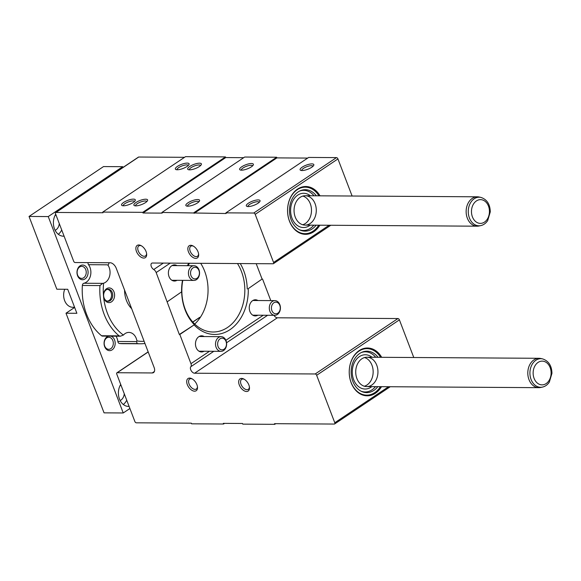 <?xml version="1.0" encoding="UTF-8"?>
<svg xmlns="http://www.w3.org/2000/svg" width="581" height="581" viewBox="0 0 581 581"><rect width="100%" height="100%" fill="white"/><g stroke="black" fill="none" stroke-linecap="round" stroke-linejoin="round"><path stroke-width="0.87" d="M249.409 386.961A6.021 3.501 56.2 0 1 248.327 389.357A6.021 3.501 56.2 0 1 242.074 386.3A6.021 3.501 56.2 0 1 241.631 379.357A6.021 3.501 56.2 0 1 244.252 379.27M197.431 386.634A6.021 3.501 56.2 0 1 196.349 389.03A6.021 3.501 56.2 0 1 190.096 385.98A6.021 3.501 56.2 0 1 189.653 379.03A6.021 3.501 56.2 0 1 192.275 378.943M198.579 253.846A6.021 3.501 56.2 0 1 197.496 256.243A6.021 3.501 56.2 0 1 191.236 253.185A6.021 3.501 56.2 0 1 190.793 246.242A6.021 3.501 56.2 0 1 193.422 246.148M146.601 253.519A6.021 3.501 56.2 0 1 145.519 255.916A6.021 3.501 56.2 0 1 139.258 252.866A6.021 3.501 56.2 0 1 138.815 245.916A6.021 3.501 56.2 0 1 141.444 245.828M179.333 334.482L156.166 272.554A3.914 2.273 -123.8 0 0 153.733 269.526A3.914 2.273 -123.8 0 1 151.205 266.236A3.914 2.273 -123.8 0 1 151.677 263.251A3.914 2.273 -123.8 0 1 152.52 263.019L273.114 263.767A1.467 0.857 -123.8 0 0 273.426 263.68A1.467 0.857 -123.8 0 0 273.571 262.467L255.197 214.345A1.467 0.857 -123.8 0 0 253.737 213.031L225.907 212.857L226.154 213.517L161.932 212.457L162.186 213.111L142.991 212.995L142.744 212.341L102.764 212.087L103.011 212.748L55.994 212.45A1.467 0.857 -123.8 0 0 55.674 212.537A1.467 0.857 -123.8 0 0 55.529 213.757L73.656 261.218A1.467 0.857 -123.8 0 0 75.116 262.532L110.143 262.75A6.122 3.559 -123.8 0 1 116.222 268.233L154.139 367.526A6.122 3.559 -123.8 0 1 153.544 372.581A6.122 3.559 -123.8 0 1 152.222 372.951L117.195 372.733A1.467 0.857 -123.8 0 0 116.883 372.82A1.467 0.857 -123.8 0 0 116.737 374.041L134.865 421.501A1.467 0.857 -123.8 0 0 136.324 422.815L191.338 423.157L191.592 423.818L223.576 424.014L223.322 423.36L242.517 423.484L242.764 424.137L274.755 424.333L274.501 423.68L334.315 424.057A1.467 0.857 -123.8 0 0 334.634 423.963A1.467 0.857 -123.8 0 0 334.779 422.75L316.652 375.29A1.467 0.857 -123.8 0 0 315.192 373.975L194.606 373.22A3.914 2.273 -123.8 0 1 191.142 370.613A3.914 2.273 -123.8 0 1 190.837 366.698A3.914 2.273 -123.8 0 0 190.96 363.677L179.812 334.482L179.333 334.482L194.105 324.91A44.054 33.349 90.4 0 0 229.938 329.688A44.054 33.349 90.4 0 0 248.269 288.634L262.082 279.054L256.199 263.665M248.269 288.634L262.082 279.054M179.812 334.482L194.105 324.91M240.273 263.563A43.321 32.797 -89.6 0 1 247.237 288.997M167.313 301.75L181.671 291.807A43.321 32.797 -89.6 0 0 194.177 324.539M197.525 202.892A7.342 2.193 159.1 0 1 186.457 205.994A7.342 2.193 159.1 0 1 191.948 200.815A7.342 2.193 159.1 0 1 199.486 201.019A7.342 2.193 159.1 0 1 197.525 202.892M251.312 166.863A7.342 2.193 159.1 0 1 240.243 169.964A7.342 2.193 159.1 0 1 245.734 164.786A7.342 2.193 159.1 0 1 253.272 164.989A7.342 2.193 159.1 0 1 251.312 166.863M193.923 212.661L276.665 157.233L244.681 157.037L161.932 212.457M243.715 157.683L225.74 157.567L225.486 156.914L185.506 156.667L102.764 212.087M142.991 212.995L225.74 157.567M142.744 212.341L225.486 156.914M187.017 166.464A7.342 2.193 159.1 0 1 175.949 169.565A7.342 2.193 159.1 0 1 181.439 164.387A7.342 2.193 159.1 0 1 188.985 164.59A7.342 2.193 159.1 0 1 187.017 166.464M133.238 202.493A7.342 2.193 159.1 0 1 122.17 205.587A7.342 2.193 159.1 0 1 127.653 200.409A7.342 2.193 159.1 0 1 135.199 200.612A7.342 2.193 159.1 0 1 133.238 202.493M199.334 166.544A7.342 2.193 159.1 0 1 188.266 169.637A7.342 2.193 159.1 0 1 193.756 164.459A7.342 2.193 159.1 0 1 201.295 164.663A7.342 2.193 159.1 0 1 199.334 166.544M145.548 202.566A7.342 2.193 159.1 0 1 134.48 205.667A7.342 2.193 159.1 0 1 139.97 200.489A7.342 2.193 159.1 0 1 147.509 200.692A7.342 2.193 159.1 0 1 145.548 202.566M184.54 157.313L138.736 157.023A1.467 0.857 -123.8 0 0 138.423 157.117L55.674 212.537M194.737 324.06A41.607 31.497 90.4 0 0 200.692 263.316M200.351 317.313L199.944 317.313A1.467 0.857 -123.8 0 0 199.624 317.4L192.761 321.997M223.576 424.014L224.542 423.367M274.755 424.333L275.721 423.687M381.506 386.685A23.908 18.098 -89.6 0 1 375.457 393.221A23.908 18.098 -89.6 0 1 361.556 394.601A23.908 18.098 -89.6 0 1 349.217 371.796A23.908 18.098 -89.6 0 1 361.84 349.145A23.908 18.098 -89.6 0 1 381.688 357.308M413.774 357.511L399.401 319.862A1.467 0.857 -123.8 0 0 397.941 318.548L277.348 317.792A3.914 2.273 -123.8 0 1 273.963 315.316M257.964 300.53A8.076 6.115 90.4 0 0 255.422 299.774A8.076 6.115 90.4 0 0 252.619 300.653A8.076 6.115 90.4 0 0 249.416 309.717A8.076 6.115 90.4 0 0 255.32 315.933A8.076 6.115 90.4 0 0 257.87 315.214M204.178 336.552A8.076 6.115 90.4 0 0 201.636 335.803A8.076 6.115 90.4 0 0 198.833 336.675A8.076 6.115 90.4 0 0 195.63 345.739A8.076 6.115 90.4 0 0 201.534 351.955A8.076 6.115 90.4 0 0 204.084 351.236M270.79 300.609L262.561 279.062M177.096 265.633A8.076 6.115 90.4 0 0 174.554 264.878A8.076 6.115 90.4 0 0 171.751 265.757A8.076 6.115 90.4 0 0 168.548 274.82A8.076 6.115 90.4 0 0 174.453 281.037A8.076 6.115 90.4 0 0 177.002 280.318M181.606 292.178A44.054 33.349 -89.6 0 1 182.492 280.347M187.387 265.691A44.054 33.349 -89.6 0 1 188.752 263.244M319.84 225.196A23.908 18.098 -89.6 0 1 313.791 231.739A23.908 18.098 -89.6 0 1 299.89 233.112A23.908 18.098 -89.6 0 1 287.551 210.307A23.908 18.098 -89.6 0 1 300.174 187.663A23.908 18.098 -89.6 0 1 320.022 195.826M352.108 196.029L337.939 158.925A1.467 0.857 -123.8 0 0 336.479 157.611L308.656 157.436L225.907 212.857M311.765 167.241A7.342 2.193 159.1 0 1 300.697 170.342A7.342 2.193 159.1 0 1 306.187 165.164A7.342 2.193 159.1 0 1 313.725 165.367A7.342 2.193 159.1 0 1 311.765 167.241M257.979 203.27A7.342 2.193 159.1 0 1 246.91 206.371A7.342 2.193 159.1 0 1 252.401 201.193A7.342 2.193 159.1 0 1 259.939 201.396A7.342 2.193 159.1 0 1 257.979 203.27M307.69 158.083L276.919 157.887L276.665 157.233M194.17 213.314L276.919 157.887M146.071 251.544A7.342 4.27 56.2 0 1 146.666 254.093A7.342 4.27 56.2 0 1 141.67 257.521A7.342 4.27 56.2 0 1 135.874 248.864A7.342 4.27 56.2 0 1 140.943 245.552A7.342 4.27 56.2 0 1 146.071 251.544M248.879 384.985A7.342 4.27 56.2 0 1 249.474 387.534A7.342 4.27 56.2 0 1 244.478 390.962A7.342 4.27 56.2 0 1 238.682 382.305A7.342 4.27 56.2 0 1 243.751 378.994A7.342 4.27 56.2 0 1 248.879 384.985M198.048 251.871A7.342 4.27 56.2 0 1 198.644 254.413A7.342 4.27 56.2 0 1 193.647 257.841A7.342 4.27 56.2 0 1 187.852 249.184A7.342 4.27 56.2 0 1 192.921 245.872A7.342 4.27 56.2 0 1 198.048 251.871M196.901 384.666A7.342 4.27 56.2 0 1 197.496 387.207A7.342 4.27 56.2 0 1 192.5 390.635A7.342 4.27 56.2 0 1 186.704 381.978A7.342 4.27 56.2 0 1 191.774 378.667A7.342 4.27 56.2 0 1 196.901 384.666M189.537 263.251A41.607 31.497 90.4 0 0 188.055 265.699M182.797 280.354A41.607 31.497 90.4 0 0 213.074 332.005A41.607 31.497 90.4 0 0 241.827 308.01A41.607 31.497 90.4 0 0 237.476 263.549M318.729 225.188A23.255 17.604 -89.6 0 1 305.025 233.671L303.907 233.664A23.255 17.604 -89.6 0 1 299.171 232.778M299.447 187.99A23.255 17.604 -89.6 0 1 304.197 187.162L305.315 187.169A23.255 17.604 -89.6 0 1 318.911 195.819M380.388 386.677A23.255 17.604 -89.6 0 1 366.691 395.153L365.572 395.153A23.255 17.604 -89.6 0 1 360.837 394.259M361.113 349.471A23.255 17.604 -89.6 0 1 365.863 348.644L366.981 348.651A23.255 17.604 -89.6 0 1 380.577 357.3M135.576 205.856A6.021 1.794 159.1 0 1 140.558 202.043A6.021 1.794 159.1 0 1 146.819 201.563M187.554 206.182A6.021 1.794 159.1 0 1 192.536 202.362A6.021 1.794 159.1 0 1 198.796 201.89M189.362 169.834A6.021 1.794 159.1 0 1 194.345 166.013A6.021 1.794 159.1 0 1 200.605 165.541M241.34 170.16A6.021 1.794 159.1 0 1 246.322 166.34A6.021 1.794 159.1 0 1 252.582 165.861M248.007 206.56A6.021 1.794 159.1 0 1 252.989 202.74A6.021 1.794 159.1 0 1 259.249 202.268M301.793 170.538A6.021 1.794 159.1 0 1 306.775 166.718A6.021 1.794 159.1 0 1 313.036 166.239M123.266 205.783A6.021 1.794 159.1 0 1 128.248 201.963A6.021 1.794 159.1 0 1 134.509 201.491M177.045 169.754A6.021 1.794 159.1 0 1 182.035 165.934A6.021 1.794 159.1 0 1 188.295 165.462M361.84 358.811A14.685 11.119 -89.6 0 1 366.931 357.221A14.685 11.119 -89.6 0 1 377.955 371.971A14.685 11.119 -89.6 0 1 366.742 386.59A14.685 11.119 -89.6 0 1 356.008 375.29A14.685 11.119 -89.6 0 1 361.84 358.811M371.825 386.619A17.132 12.971 -89.6 0 1 353.851 380.156A17.132 12.971 -89.6 0 1 359.407 356.618A17.132 12.971 -89.6 0 1 372.007 357.25M364.527 357.547A14.685 11.119 -89.6 0 1 373.155 371.942A14.685 11.119 -89.6 0 1 364.345 386.227A14.685 11.119 -89.6 0 0 373.155 371.942A14.685 11.119 -89.6 0 0 364.527 357.547M366.691 395.153A23.255 17.604 -89.6 0 1 349.697 377.265A23.255 17.604 -89.6 0 1 358.92 351.171A23.255 17.604 -89.6 0 1 366.981 348.651M377.817 386.655A20.727 15.687 -89.6 0 1 361.84 391.572A20.727 15.687 -89.6 0 1 351.185 373.452A20.727 15.687 -89.6 0 1 359.777 353.422A20.727 15.687 -89.6 0 1 362.086 352.173A20.727 15.687 -89.6 0 1 377.999 357.286M361.367 352.507A20.074 15.193 -89.6 0 1 375.682 357.271M375.5 386.641A20.074 15.193 -89.6 0 1 361.121 391.231M300.174 197.329A14.685 11.119 -89.6 0 1 305.265 195.732A14.685 11.119 -89.6 0 1 316.289 210.489A14.685 11.119 -89.6 0 1 305.083 225.108A14.685 11.119 -89.6 0 1 294.342 213.808A14.685 11.119 -89.6 0 1 300.174 197.329M310.16 225.137A17.132 12.971 -89.6 0 1 292.185 218.674A17.132 12.971 -89.6 0 1 297.741 195.136A17.132 12.971 -89.6 0 1 310.341 195.768M302.861 196.066A14.685 11.119 -89.6 0 1 311.489 210.46A14.685 11.119 -89.6 0 1 302.679 224.745A14.685 11.119 -89.6 0 0 311.489 210.46A14.685 11.119 -89.6 0 0 302.861 196.066M305.025 233.671A23.255 17.604 -89.6 0 1 288.031 215.783A23.255 17.604 -89.6 0 1 297.254 189.689A23.255 17.604 -89.6 0 1 305.315 187.169M316.151 225.174A20.727 15.687 -89.6 0 1 300.181 230.091A20.727 15.687 -89.6 0 1 289.52 211.971A20.727 15.687 -89.6 0 1 298.118 191.941A20.727 15.687 -89.6 0 1 300.421 190.684A20.727 15.687 -89.6 0 1 316.333 195.804M299.702 191.018A20.074 15.193 -89.6 0 1 314.023 195.79M313.834 225.159A20.074 15.193 -89.6 0 1 299.455 229.749M129.904 408.508L123.237 412.968L104.05 412.851L66.002 313.217L76.881 313.29L67.708 289.28L56.836 289.215L29.05 216.452L103.52 166.573L122.714 166.689L122.998 167.444M123.237 412.968L48.245 216.568L29.05 216.452M48.245 216.568L122.714 166.689M55.711 214.222A13.465 10.189 90.4 0 0 54.353 228.478A13.465 10.189 90.4 0 0 63.503 236.198A13.465 10.189 90.4 0 0 64.099 236.176M120.71 384.44A13.465 10.189 90.4 0 0 119.352 398.697A13.465 10.189 90.4 0 0 128.495 406.409A13.465 10.189 90.4 0 0 129.091 406.395M80.04 265.837A7.342 5.556 90.4 0 0 79.495 278.539A7.342 5.556 90.4 0 0 88.094 272.772A7.342 5.556 90.4 0 0 80.04 265.837M108.4 336.145A7.342 5.556 90.4 0 0 107.122 336.755A7.342 5.556 90.4 0 0 105.575 348.353A7.342 5.556 90.4 0 0 114.428 346.98A7.342 5.556 90.4 0 0 110.942 336.167M74.644 307.429L66.002 313.217M106.708 337.931A6.021 4.554 90.4 0 0 104.326 344.686A6.021 4.554 90.4 0 0 108.72 349.319A6.021 4.554 90.4 0 0 113.317 343.327A6.021 4.554 90.4 0 0 108.8 337.278A6.021 4.554 90.4 0 0 106.708 337.931M79.626 267.013A6.021 4.554 90.4 0 0 77.237 273.767A6.021 4.554 90.4 0 0 81.638 278.393A6.021 4.554 90.4 0 0 86.235 272.402A6.021 4.554 90.4 0 0 81.718 266.359A6.021 4.554 90.4 0 0 79.626 267.013M120.144 400.527A8.076 6.115 90.4 0 0 124.261 393.744M121.262 385.893A8.076 6.115 90.4 0 0 120.238 385.268M123.31 404.499A13.465 10.189 90.4 0 0 126.723 400.193M55.144 230.316A8.076 6.115 90.4 0 0 59.269 223.532M56.27 215.674A8.076 6.115 90.4 0 0 55.239 215.05M58.318 234.281A13.465 10.189 90.4 0 0 61.731 229.982M109.228 262.743A51.404 38.912 90.4 0 0 108.081 265.328L107.296 264.813L88.537 264.696A11.017 8.337 -89.6 0 1 90.462 275.801A11.017 8.337 -89.6 0 1 83.904 283.245A2.447 1.852 -89.6 0 0 82.357 285.46A53.851 40.764 90.4 0 0 101.566 335.753A2.447 1.852 -89.6 0 0 102.525 336.108L120.34 336.225L123.404 335.07A11.017 8.337 -89.6 0 1 128.888 332.412A11.017 8.337 -89.6 0 1 136.942 340.909A51.404 38.912 90.4 0 0 144.117 341.279M88.537 264.696A2.447 1.852 -89.6 0 1 88.036 262.612M136.942 340.909L136.615 341.584L137.116 343.611L119.519 343.502A53.851 40.764 90.4 0 0 122.642 343.676L140.232 343.785A53.851 40.764 90.4 0 0 144.945 343.458M119.519 343.502A2.447 1.852 -89.6 0 1 117.849 341.468A11.017 8.337 -89.6 0 0 116.011 336.196M137.116 343.611A53.851 40.764 90.4 0 0 140.232 343.785M124.566 290.079A23.255 17.604 90.4 0 0 131.655 308.649M108.081 265.328A11.017 8.337 -89.6 0 1 103.607 283.223A51.404 38.912 90.4 0 0 103.527 296.15A7.342 5.556 90.4 0 0 110.332 302.403A7.342 5.556 90.4 0 0 114.268 292.722A7.342 5.556 90.4 0 0 106.548 288.721A7.342 5.556 90.4 0 0 103.527 296.15A51.404 38.912 90.4 0 0 123.404 335.07M120.34 336.217L119.156 335.862A53.851 40.764 90.4 0 1 99.954 285.569L102.663 283.361L103.607 283.223M106.134 289.897A6.021 4.554 90.4 0 0 103.745 296.644A6.021 4.554 90.4 0 0 108.139 301.278A6.021 4.554 90.4 0 0 112.736 295.286A6.021 4.554 90.4 0 0 108.219 289.244A6.021 4.554 90.4 0 0 106.134 289.897M542.596 358.898L540.824 358.499A14.685 11.119 90.4 0 0 539.015 358.295A14.685 11.119 90.4 0 0 533.924 359.886A14.685 11.119 90.4 0 0 528.093 376.365A14.685 11.119 90.4 0 0 538.827 387.665A14.685 11.119 90.4 0 0 540.642 387.483L542.414 387.106C545.261 386.445 547.578 384.767 549.357 382.073L551.95 373.351C551.754 365.747 548.638 360.932 542.596 358.898A14.293 10.821 90.4 0 0 535.878 360.249A14.293 10.821 90.4 0 0 530.438 377.41A14.293 10.821 90.4 0 0 542.414 387.106M480.93 197.417L479.158 197.017A14.685 11.119 90.4 0 0 477.35 196.806A14.685 11.119 90.4 0 0 472.259 198.404A14.685 11.119 90.4 0 0 466.427 214.883A14.685 11.119 90.4 0 0 477.168 226.183A14.685 11.119 90.4 0 0 478.976 225.994L480.756 225.624C483.603 224.956 485.912 223.278 487.699 220.584L490.284 211.862C490.088 204.258 486.972 199.443 480.93 197.417A14.293 10.821 90.4 0 0 474.212 198.76A14.293 10.821 90.4 0 0 468.78 215.929A14.293 10.821 90.4 0 0 480.756 225.624M107.049 301.096A5.839 4.423 90.4 0 0 109.112 300.464A5.839 4.423 90.4 0 0 111.429 293.877A5.839 4.423 90.4 0 0 107.122 289.411M64.752 289.265A12.237 9.267 90.4 0 0 72.828 307.276L74.586 307.291M223.576 350.546A7.342 5.556 90.4 0 0 226.488 342.311A7.342 5.556 90.4 0 0 221.121 336.66A7.342 5.556 90.4 0 0 215.515 343.967A7.342 5.556 90.4 0 0 221.027 351.345A7.342 5.556 90.4 0 0 223.576 350.546M224.048 349.217A5.839 4.423 90.4 0 0 224.484 339.115A5.839 4.423 90.4 0 0 217.643 343.691A5.839 4.423 90.4 0 0 224.048 349.217M196.494 279.628A7.342 5.556 90.4 0 0 199.406 271.385A7.342 5.556 90.4 0 0 194.039 265.735A7.342 5.556 90.4 0 0 188.433 273.041A7.342 5.556 90.4 0 0 193.945 280.42A7.342 5.556 90.4 0 0 196.494 279.628M196.959 278.292A5.839 4.423 90.4 0 0 197.402 268.19A5.839 4.423 90.4 0 0 190.561 272.772A5.839 4.423 90.4 0 0 196.959 278.292M277.362 314.524A7.342 5.556 90.4 0 0 280.274 306.281A7.342 5.556 90.4 0 0 274.907 300.631A7.342 5.556 90.4 0 0 269.301 307.937A7.342 5.556 90.4 0 0 274.813 315.316A7.342 5.556 90.4 0 0 277.362 314.524M277.827 313.188A5.839 4.423 90.4 0 0 278.27 303.086A5.839 4.423 90.4 0 0 271.429 307.669A5.839 4.423 90.4 0 0 277.827 313.188M55.994 212.45L138.736 157.023M152.222 372.951L154.393 371.499M117.195 372.733L148.199 351.97M192.834 322.077L199.944 317.313M334.779 422.75L388.558 386.728M316.652 375.29L399.401 319.862M315.192 373.975L397.941 318.548M194.606 373.22L277.348 317.792M190.837 366.698L213.823 351.302M226.561 342.768L267.609 315.272M190.96 363.677L209.487 351.273M225.878 340.292L263.273 315.243M156.166 272.554L170.24 263.128M153.733 269.526L163.348 263.084M273.571 262.467L329.122 225.254M255.197 214.345L337.939 158.925M253.737 213.031L336.479 157.611M119.156 335.862L101.566 335.753M99.954 285.569L82.357 285.46M136.615 341.584L117.849 341.468M102.663 283.361L83.904 283.245M538.079 362.413A11.867 8.984 90.4 0 0 537.193 382.944A11.867 8.984 90.4 0 0 551.093 373.634A11.867 8.984 90.4 0 0 538.079 362.413M476.413 200.932A11.867 8.984 90.4 0 0 475.527 221.463A11.867 8.984 90.4 0 0 489.427 212.152A11.867 8.984 90.4 0 0 476.413 200.932M116.883 372.82L148.162 351.868M334.634 423.963L390.214 386.735M273.426 263.68L330.778 225.268M366.742 386.59L538.827 387.665M366.931 357.221L539.015 358.295M305.083 225.108L477.168 226.183M305.265 195.732L477.35 196.806M198.992 351.207L221.027 351.345M199.087 336.522L221.121 336.66M171.911 280.282L193.945 280.42M171.998 265.597L194.039 265.735M252.779 315.178L274.813 315.316M252.866 300.493L274.907 300.631"/></g></svg>

